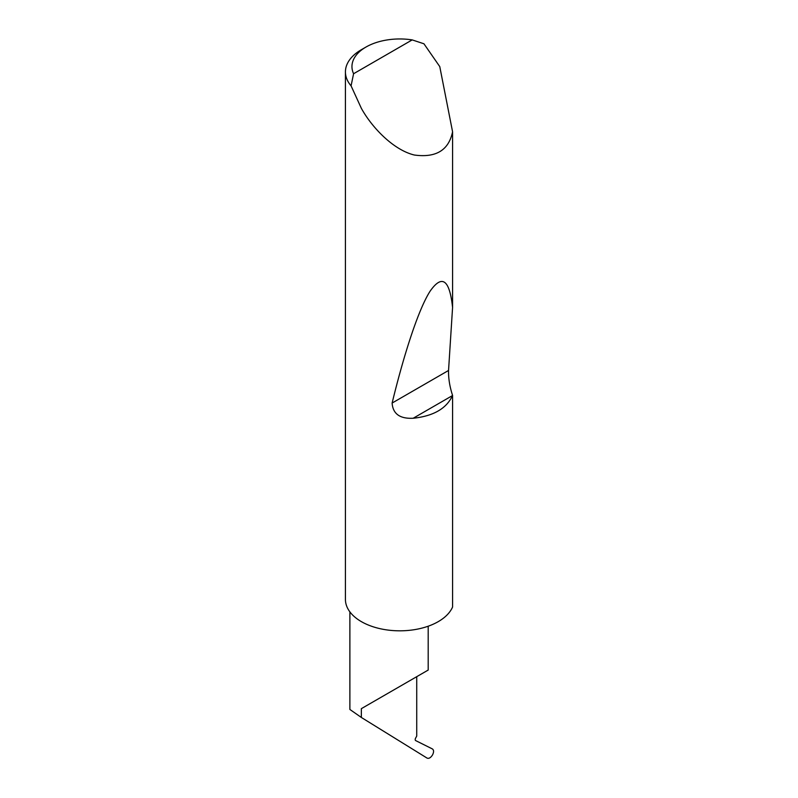 <?xml version="1.0" encoding="UTF-8"?>
<svg xmlns="http://www.w3.org/2000/svg" width="798" height="798" viewBox="0 0 798 798"><rect width="100%" height="100%" fill="white"/><g stroke="black" fill="none" stroke-linecap="round" stroke-linejoin="round"><path stroke-width="1.2" d="M361.354 708.654L416.726 676.684C436.845 665.073 425.942 671.367 416.726 676.684L416.726 736.085L415.608 738.12A2.175 1.257 120 0 0 415.678 740.594L432.406 748.943C433.932 750.08 433.962 752.095 432.496 754.988C430.671 757.791 428.865 758.818 427.08 758.1L361.354 717.462L361.354 708.654L428.197 670.061L428.197 626.201M353.584 73.735L412.197 39.9L423.938 43.78L439.768 66.603L452.576 131.79C448.745 150.233 435.997 157.984 414.342 155.021C393.434 149.994 371.918 127.51 361.354 108.329L351.07 85.845A54.384 31.401 180 0 1 345.424 71.92A54.384 31.401 180 0 1 361.354 49.715L365.973 47.052A47.86 27.631 0 0 0 353.584 73.735L351.07 85.845M452.576 395.409L452.516 395.549C446.541 408.536 433.434 416.107 413.184 418.252C399.898 418.92 392.875 413.853 392.117 403.05C404.077 353.813 418.571 309.035 430.162 291.1C442.092 274.133 449.563 279.589 452.576 307.449L448.546 370.471C448.386 378.461 449.733 386.781 452.576 395.409L452.576 607.029A54.384 31.401 180 0 1 414.342 629.682A54.384 31.401 180 0 1 361.354 621.622A54.384 31.401 180 0 1 345.424 599.428L345.424 71.92M452.576 131.79L452.576 307.449M349.883 611.876L349.883 709.462L361.354 717.462M412.197 39.9A47.86 27.631 0 0 0 365.973 47.052M452.516 395.549L413.184 418.252M448.546 370.471L392.117 403.05"/></g></svg>
